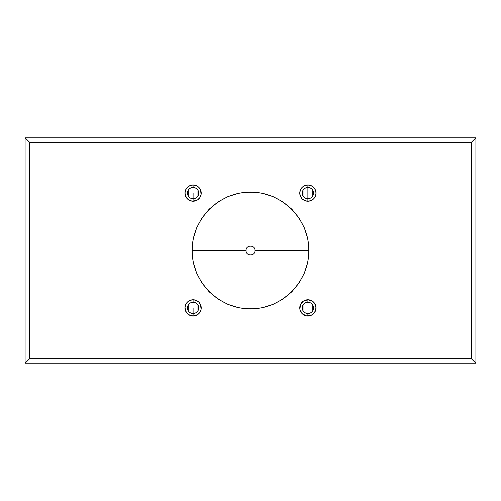<?xml version="1.0" encoding="UTF-8"?>
<svg xmlns="http://www.w3.org/2000/svg" width="501" height="501" viewBox="0 0 501 501"><rect width="100%" height="100%" fill="white"/><g stroke="black" fill="none" stroke-linecap="round" stroke-linejoin="round"><path stroke-width="0.75" d="M193.11 193.11L193.11 198.747A5.636 5.636 0 0 1 187.474 193.11A5.636 5.636 0 0 0 193.11 198.747L193.11 201.227A8.116 8.116 0 0 1 184.994 193.11A8.116 8.116 0 0 1 193.11 184.994L193.11 187.474A5.636 5.636 0 0 0 187.474 193.11A5.636 5.636 0 0 0 193.11 198.747A5.636 5.636 0 0 0 198.747 193.11A5.636 5.636 0 0 1 193.11 198.747L193.11 193.11M193.042 198.747L190.374 198.039M188.263 195.985L188.257 190.242M190.38 188.182L193.054 187.474M193.11 307.89L193.11 316.006A8.116 8.116 0 0 1 184.994 307.89A8.116 8.116 0 0 1 193.11 299.773L193.11 302.253A5.636 5.636 0 0 1 198.747 307.89A5.636 5.636 0 0 1 193.11 313.526A5.636 5.636 0 0 0 198.747 307.89A5.636 5.636 0 0 0 193.11 302.253A5.636 5.636 0 0 0 187.474 307.89A5.636 5.636 0 0 0 193.11 313.526A5.636 5.636 0 0 1 187.474 307.89A5.636 5.636 0 0 1 193.11 302.253L193.11 299.773L196.217 300.393L198.847 302.153L200.607 304.783L201.07 309.474L199.855 312.399L197.619 314.641L193.11 316.006L188.601 314.641L186.359 312.399L184.994 307.89L185.614 304.783L187.368 302.153L190.004 300.393L193.11 299.773A8.116 8.116 0 0 1 201.227 307.89A8.116 8.116 0 0 1 193.11 316.006L193.11 313.526A5.636 5.636 0 0 1 187.474 307.89A5.636 5.636 0 0 1 193.11 302.253A5.636 5.636 0 0 0 187.474 307.89A5.636 5.636 0 0 0 193.11 313.526A5.636 5.636 0 0 1 187.474 307.89A5.636 5.636 0 0 1 193.11 302.253A5.636 5.636 0 0 0 187.474 307.89A5.636 5.636 0 0 0 193.11 313.526L193.11 307.89M193.054 313.526L190.374 312.818M188.251 310.745L188.257 305.028M302.253 307.89A5.636 5.636 0 0 0 307.89 313.526L307.89 316.006A8.116 8.116 0 0 1 299.773 307.89A8.116 8.116 0 0 1 307.89 299.773L307.89 302.253A5.636 5.636 0 0 1 313.526 307.89A5.636 5.636 0 0 0 307.89 302.253A5.636 5.636 0 0 0 302.253 307.89A5.636 5.636 0 0 1 307.89 302.253L307.89 299.773L312.399 301.145L314.641 303.381L316.006 307.89L314.641 312.399L313.632 313.632L310.996 315.386L306.305 315.849L302.153 313.632L299.93 309.474L300.393 304.783L303.381 301.145L307.89 299.773A8.116 8.116 0 0 1 316.006 307.89A8.116 8.116 0 0 1 307.89 316.006L307.89 313.526A5.636 5.636 0 0 0 313.526 307.89A5.636 5.636 0 0 1 307.89 313.526A5.636 5.636 0 0 1 302.253 307.89A5.636 5.636 0 0 0 307.89 313.526A5.636 5.636 0 0 0 313.526 307.89A5.636 5.636 0 0 1 307.89 313.526A5.636 5.636 0 0 0 313.526 307.89M307.802 313.526L305.153 312.818M303.042 310.77L303.049 305.003M305.153 302.967L307.852 302.253M307.89 193.11L307.89 198.747A5.636 5.636 0 0 1 302.253 193.11A5.636 5.636 0 0 1 307.89 187.474L307.89 193.11L307.89 187.474A5.636 5.636 0 0 0 302.253 193.11A5.636 5.636 0 0 0 307.89 198.747L307.89 201.227A8.116 8.116 0 0 1 299.773 193.11A8.116 8.116 0 0 1 307.89 184.994L307.89 187.474L307.89 184.994L310.996 185.614L313.632 187.368L315.386 190.004L316.006 193.11L315.386 196.217L313.632 198.847L310.996 200.607L307.89 201.227L304.783 200.607L302.153 198.847L300.393 196.217L299.773 193.11L300.393 190.004L302.153 187.368L304.783 185.614L307.89 184.994A8.116 8.116 0 0 1 316.006 193.11A8.116 8.116 0 0 1 307.89 201.227L307.89 198.747A5.636 5.636 0 0 0 313.526 193.11A5.636 5.636 0 0 0 307.89 187.474A5.636 5.636 0 0 1 313.526 193.11A5.636 5.636 0 0 1 307.89 198.747A5.636 5.636 0 0 0 313.526 193.11A5.636 5.636 0 0 0 307.89 187.474A5.636 5.636 0 0 1 313.526 193.11A5.636 5.636 0 0 1 307.89 198.747A5.636 5.636 0 0 0 313.526 193.11A5.636 5.636 0 0 0 307.89 187.474A5.636 5.636 0 0 1 313.526 193.11A5.636 5.636 0 0 1 307.89 198.747L307.89 193.11M303.042 195.991L303.042 190.236M305.153 188.182L307.833 187.474M250.5 308.722C281.612 309.53 309.53 281.612 308.722 250.5L255.009 250.5C255.291 256.318 245.709 256.318 245.991 250.5L192.278 250.5C191.47 281.612 219.388 309.53 250.5 308.722M25.05 137.775L475.95 137.775L471.441 142.284L29.559 142.284L29.559 358.716L471.441 358.716L471.441 142.284L29.559 142.284L29.559 358.716L25.05 363.225L25.05 137.775L29.559 142.284L25.05 137.775L475.95 137.775L471.441 142.284L471.441 358.716L475.95 363.225L25.05 363.225L25.05 137.775M198.747 193.11A5.636 5.636 0 0 0 193.11 187.474A5.636 5.636 0 0 0 187.474 193.11A5.636 5.636 0 0 1 193.11 187.474A5.636 5.636 0 0 1 198.747 193.11A5.636 5.636 0 0 0 193.11 187.474L193.11 184.994L196.217 185.614L198.847 187.368L200.607 190.004L201.07 194.695L199.855 197.619L197.619 199.855L193.11 201.227L190.004 200.607L186.359 197.619L184.994 193.11L185.614 190.004L187.368 187.368L190.004 185.614L193.11 184.994A8.116 8.116 0 0 1 201.227 193.11A8.116 8.116 0 0 1 193.11 201.227L193.11 198.747M192.058 250.5L193.179 239.096L196.505 228.137L201.909 218.029L209.174 209.174L218.029 201.909L228.137 196.505L239.096 193.179L250.5 192.058L261.904 193.179L272.863 196.505L282.971 201.909L291.826 209.174L299.091 218.029L304.495 228.137L307.821 239.096L308.942 250.5L307.821 261.904L304.495 272.863L299.091 282.971L291.826 291.826L282.971 299.091L272.863 304.495L261.904 307.821L250.5 308.942L239.096 307.821L228.137 304.495L218.029 299.091L209.174 291.826L201.909 282.971L196.505 272.863L193.179 261.904L192.058 250.5M475.95 363.225L475.95 137.775L475.95 363.225L25.05 363.225L29.559 358.716L471.441 358.716L475.95 363.225M192.278 250.5L245.991 250.5C245.709 244.682 255.291 244.682 255.009 250.5L308.722 250.5C309.53 219.388 281.612 191.47 250.5 192.278C219.388 191.47 191.47 219.388 192.278 250.5M307.946 187.474L310.626 188.182M312.749 190.255L312.743 195.972M307.89 198.747A5.636 5.636 0 0 0 313.526 193.11A5.636 5.636 0 0 0 307.89 187.474M312.737 305.015L312.743 310.758M197.958 305.009L197.958 310.764M195.847 312.818L193.167 313.526M187.474 193.11A5.636 5.636 0 0 1 193.11 187.474A5.636 5.636 0 0 0 187.474 193.11M193.198 187.474L195.847 188.182M197.958 190.23L197.951 195.997M195.847 198.033L193.154 198.747"/></g></svg>
